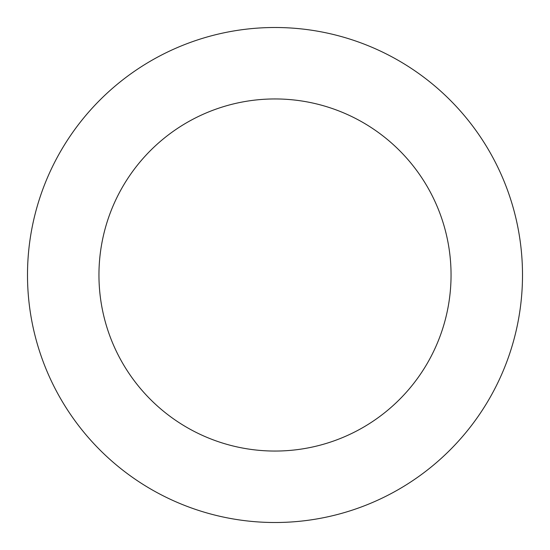 <?xml version="1.0" encoding="UTF-8"?>
<svg xmlns="http://www.w3.org/2000/svg" width="550" height="550" viewBox="0 0 550 550"><rect width="100%" height="100%" fill="white"/><g stroke="black" fill="none" stroke-linecap="round" stroke-linejoin="round"><path stroke-width="0.82" d="M276.478 27.507A247.5 247.5 0 0 0 59.922 397.471A247.5 247.5 0 0 0 488.599 400.036A247.5 247.5 0 0 0 276.478 27.507M276.052 98.952A176.055 176.055 0 0 0 122.011 362.113A176.055 176.055 0 0 0 426.938 363.942A176.055 176.055 0 0 0 276.052 98.952"/></g></svg>
